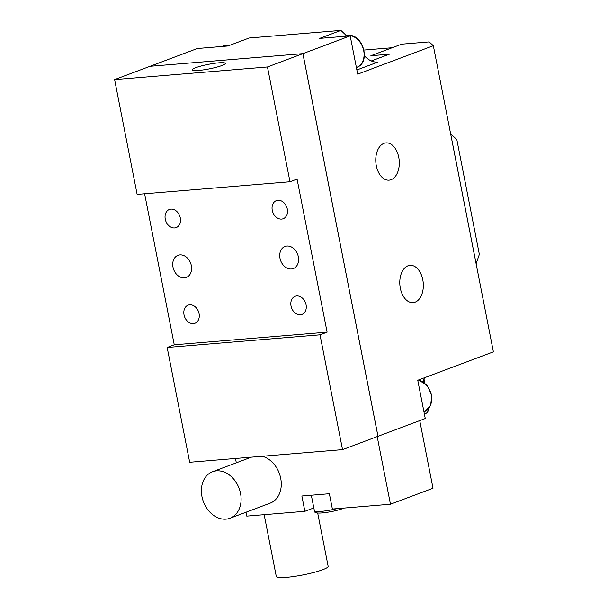 <?xml version="1.0" encoding="UTF-8"?>
<svg xmlns="http://www.w3.org/2000/svg" width="608" height="608" viewBox="0 0 608 608"><rect width="100%" height="100%" fill="white"/><g stroke="black" fill="none" stroke-linecap="round" stroke-linejoin="round"><path stroke-width="0.91" d="M389.28 54.241L371.328 60.937L389.272 54.203L370.933 55.716L401.66 44.171L429.172 41.899L433.337 45.706L493.392 351.842L417.757 380.266L425.266 418.532L342.532 449.624L189.681 462.27L167.162 347.472L174.253 344.804L144.62 193.785M377.994 436.293L302.913 53.633L150.062 66.28L197.334 48.511L227.909 45.98L249.181 37.992L340.89 30.4L319.618 38.395L350.185 35.864L302.913 53.633M433.337 45.706L357.694 74.13L350.185 35.864M385.282 179.504A18.696 11.719 -94.7 0 1 375.759 159.478A18.696 11.719 -94.7 0 1 385.989 142.895A18.696 11.719 -94.7 0 1 389.789 143.556A18.696 11.719 -94.7 0 1 399.304 163.582A18.696 11.719 -94.7 0 1 389.074 180.166A18.696 11.719 -94.7 0 1 385.282 179.504M413.812 266.008A18.696 11.719 -94.7 0 1 423.335 286.034A18.696 11.719 -94.7 0 1 413.098 302.617A18.696 11.719 -94.7 0 1 409.306 301.956A18.696 11.719 -94.7 0 1 399.783 281.937A18.696 11.719 -94.7 0 1 410.012 265.346A18.696 11.719 -94.7 0 1 413.812 266.008M114.608 79.602L267.459 66.956L289.978 181.754L137.127 194.4L114.608 79.602L150.039 66.287L302.89 53.641L377.963 436.308M419.74 420.607L433.01 488.232L390.465 504.222L332.378 509.033L329.376 493.726L301.864 495.999L304.866 511.305L313.827 507.938M235.471 458.478L236.322 462.81M246.02 512.217L246.78 516.116L304.866 511.305M377.196 436.597L390.465 504.222M262.215 456.266A24.829 19.046 69.4 0 1 280.85 479.104A24.829 19.046 69.4 0 1 270.157 503.143L229.976 518.244A24.829 19.046 -110.6 0 0 239.909 490.831A24.829 19.046 -110.6 0 0 216.509 470.866A24.829 19.046 -110.6 0 0 212.504 471.762A24.829 19.046 -110.6 0 0 202.578 499.176A24.829 19.046 -110.6 0 0 225.978 519.141A24.829 19.046 -110.6 0 0 229.976 518.244M340.89 30.4L346.416 35.614M302.89 53.641L267.459 66.956M202.122 65.74A16.857 2.303 168.9 0 1 225.302 63.369A16.857 2.303 168.9 0 1 215.399 67.488A16.857 2.303 168.9 0 1 192.212 69.859A16.857 2.303 168.9 0 1 202.122 65.74M289.978 181.754L297.069 179.086L327.104 332.158L174.253 344.804M342.532 449.624L320.013 334.818L327.104 332.158M429.043 408.15A7.874 4.932 -94.7 0 1 425.699 413.516L424.376 414.018M423.996 378.982L424.802 383.055M423.32 381.984A19.684 15.101 69.4 0 1 424.437 377.758M356.881 69.958L377.864 62.069A19.684 15.101 69.4 0 1 364.42 55.769M320.013 334.818L167.162 347.472M286.74 267.961A11.81 9.059 -110.6 0 0 293.314 268.576A11.81 9.059 -110.6 0 0 298.558 258.4A11.81 9.059 -110.6 0 0 291.582 247.084A11.81 9.059 -110.6 0 0 285.008 246.468A11.81 9.059 -110.6 0 0 279.764 256.637A11.81 9.059 -110.6 0 0 286.74 267.961M184.581 255.938A11.81 9.059 -110.6 0 0 178.007 255.322A11.81 9.059 -110.6 0 0 172.763 265.491A11.81 9.059 -110.6 0 0 179.74 276.815A11.81 9.059 -110.6 0 0 186.314 277.43A11.81 9.059 -110.6 0 0 191.558 267.254A11.81 9.059 -110.6 0 0 184.581 255.938M193.526 305.649A9.675 7.425 -110.6 0 0 188.146 305.148A9.675 7.425 -110.6 0 0 183.844 313.485A9.675 7.425 -110.6 0 0 189.567 322.764A9.675 7.425 -110.6 0 0 194.948 323.266A9.675 7.425 -110.6 0 0 199.249 314.929A9.675 7.425 -110.6 0 0 193.526 305.649M296.56 313.91A9.675 7.425 -110.6 0 0 301.948 314.412A9.675 7.425 -110.6 0 0 306.25 306.075A9.675 7.425 -110.6 0 0 300.527 296.795A9.675 7.425 -110.6 0 0 295.138 296.294A9.675 7.425 -110.6 0 0 290.844 304.631A9.675 7.425 -110.6 0 0 296.56 313.91M170.795 227.096A9.675 7.425 -110.6 0 0 176.183 227.597A9.675 7.425 -110.6 0 0 180.477 219.26A9.675 7.425 -110.6 0 0 174.762 209.988A9.675 7.425 -110.6 0 0 169.374 209.479A9.675 7.425 -110.6 0 0 165.072 217.816A9.675 7.425 -110.6 0 0 170.795 227.096M277.795 218.242A9.675 7.425 -110.6 0 0 283.176 218.743A9.675 7.425 -110.6 0 0 287.478 210.406A9.675 7.425 -110.6 0 0 281.755 201.134A9.675 7.425 -110.6 0 0 276.374 200.625A9.675 7.425 -110.6 0 0 272.072 208.962A9.675 7.425 -110.6 0 0 277.795 218.242M317.688 513.015L328.145 566.314A26.418 3.61 168.9 0 1 322.734 569.704A26.418 3.61 168.9 0 1 294.166 576.445A26.418 3.61 168.9 0 1 276.29 576.49L264.161 514.672M364.032 50.054L392.175 47.728L370.88 55.731L389.219 54.211M476.14 263.781L450.634 133.752L456.828 139.597L479.355 254.395L476.094 263.826M418.258 380.076A16.728 12.836 69.4 0 1 431.308 395.253A16.728 12.836 69.4 0 1 424.164 411.791L423.958 411.874M344.022 36.374L344.827 36.07A16.728 12.836 69.4 0 1 347.518 35.469A16.728 12.836 69.4 0 1 363.288 48.921A16.728 12.836 69.4 0 1 356.6 67.397L356.387 67.473M221.738 46.497L222.543 46.193A16.728 12.836 69.4 0 1 225.241 45.585A16.728 12.836 69.4 0 1 228.403 45.798M336.764 508.668A16.728 2.288 168.9 0 1 314.397 510.864L311.326 495.216M251.34 457.17L212.504 471.762M418.464 380L426.983 385.168L431.718 395.04L430.684 405.392L424.164 411.791M344.827 36.07L347.73 35.424C363.029 33.22 371.366 62.806 356.6 67.397M222.543 46.193L225.454 45.539L228.608 45.722M344.158 508.052L342.973 508.531C336.095 510.864 328.746 512.362 320.933 513.015C316.266 513.266 314.093 512.552 314.397 510.864"/></g></svg>
